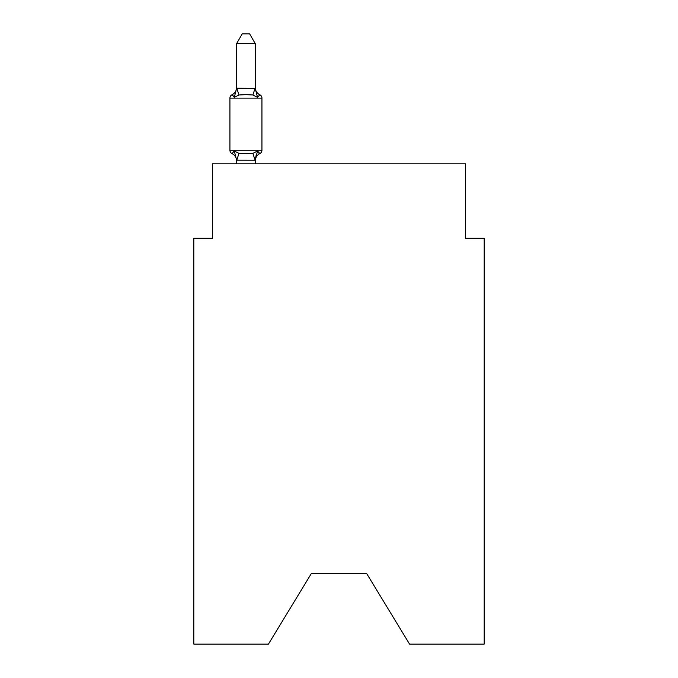 <?xml version="1.0" encoding="UTF-8"?>
<svg xmlns="http://www.w3.org/2000/svg" width="678" height="678" viewBox="0 0 678 678"><rect width="100%" height="100%" fill="white"/><g stroke="black" fill="none" stroke-linecap="round" stroke-linejoin="round"><path stroke-width="1.02" d="M366.552 573.359L409.554 644.1L484.194 644.1L484.194 238.292L465.583 238.292L465.583 163.83L212.417 163.83L212.417 238.292L193.806 238.292L193.806 644.1L268.446 644.1L311.448 573.359L366.552 573.359L311.448 573.359M257.555 150.974L259.844 153.592L257.555 150.974L259.844 153.592L257.555 150.974L259.844 153.592L257.555 150.974L259.844 153.592L257.555 150.974L259.844 153.592L257.555 150.974L259.844 153.592L257.555 150.974L259.844 153.592L257.555 150.974L259.844 153.592L257.555 150.974L259.844 153.592L257.555 150.974L259.844 153.592L257.555 150.974L259.844 153.592L257.555 150.974L255.081 160.237L236.614 160.194L234.291 150.974L232.012 153.592A3.721 3.721 0 0 1 229.918 150.245A3.721 3.721 0 0 0 232.012 153.592A3.721 3.721 0 0 1 229.918 150.245A3.721 3.721 0 0 0 232.012 153.592A3.721 3.721 0 0 1 229.918 150.245A3.721 3.721 0 0 0 232.012 153.592A3.721 3.721 0 0 1 229.918 150.245A3.721 3.721 0 0 0 232.012 153.592A3.721 3.721 0 0 1 229.918 150.245A3.721 3.721 0 0 0 232.012 153.592A3.721 3.721 0 0 1 229.918 150.245A3.721 3.721 0 0 0 232.012 153.592A3.721 3.721 0 0 1 229.918 150.245A3.721 3.721 0 0 0 232.012 153.592A3.721 3.721 0 0 1 229.918 150.245A3.721 3.721 0 0 0 232.012 153.592A3.721 3.721 0 0 1 229.918 150.245A3.721 3.721 0 0 0 232.012 153.592A3.721 3.721 0 0 1 229.918 150.245A3.721 3.721 0 0 0 232.012 153.592A3.721 3.721 0 0 1 229.918 150.245A3.721 3.721 0 0 0 232.012 153.592A3.721 3.721 0 0 1 229.918 150.245A3.721 3.721 0 0 0 232.012 153.592A3.721 3.721 0 0 1 229.918 150.245A3.721 3.721 0 0 0 232.012 153.592A3.721 3.721 0 0 1 229.918 150.245A3.721 3.721 0 0 0 232.012 153.592A3.721 3.721 0 0 1 229.918 150.245A3.721 3.721 0 0 0 232.012 153.592A3.721 3.721 0 0 1 229.918 150.245A3.721 3.721 0 0 0 232.012 153.592A3.721 3.721 0 0 1 229.918 150.245A3.721 3.721 0 0 0 232.012 153.592A3.721 3.721 0 0 1 229.918 150.245A3.721 3.721 0 0 0 232.012 153.592A3.721 3.721 0 0 1 229.918 150.245A3.721 3.721 0 0 0 232.012 153.592A3.721 3.721 0 0 1 229.918 150.245A3.721 3.721 0 0 0 232.012 153.592A3.721 3.721 0 0 1 229.918 150.245A3.721 3.721 0 0 0 232.012 153.592L234.291 150.974L232.012 153.592A3.721 3.721 0 0 1 229.918 150.245A3.721 3.721 0 0 0 232.012 153.592L234.291 150.974L232.012 153.592L234.291 150.974L232.012 153.592L234.291 150.974L232.012 153.592L234.291 150.974L232.012 153.592L234.291 150.974L232.012 153.592L234.291 150.974L232.012 153.592L234.291 150.974L232.012 153.592L234.291 150.974L232.012 153.592L234.291 150.974L232.012 153.592L234.291 150.974L232.012 153.592L234.291 150.974L238.944 153.364L245.928 153.737L252.911 153.364L257.555 150.974L259.844 153.592A3.721 3.721 0 0 0 261.937 150.245A3.721 3.721 0 0 1 259.844 153.592L258.776 153.084L259.844 153.592A3.721 3.721 0 0 0 261.937 150.245A3.721 3.721 0 0 1 259.844 153.592L258.776 153.084L259.844 153.592A3.721 3.721 0 0 0 261.937 150.245L261.937 98.124L261.937 150.245A3.721 3.721 0 0 1 259.844 153.592L258.776 153.084L259.844 153.592A3.721 3.721 0 0 0 261.937 150.245L261.937 98.124L261.937 150.245A3.721 3.721 0 0 1 259.844 153.592L258.776 153.084L259.844 153.592A3.721 3.721 0 0 0 261.937 150.245L261.937 98.124L261.937 150.245A3.721 3.721 0 0 1 259.844 153.592L258.776 153.084L259.844 153.592A3.721 3.721 0 0 0 261.937 150.245L261.937 98.124L261.937 150.245A3.721 3.721 0 0 1 259.844 153.592L258.776 153.084L259.844 153.592A3.721 3.721 0 0 0 261.937 150.245L261.937 98.124L261.937 150.245A3.721 3.721 0 0 1 259.844 153.592L258.776 153.084L259.844 153.592A3.721 3.721 0 0 0 261.937 150.245L261.937 98.124L261.937 150.245A3.721 3.721 0 0 1 259.844 153.592L258.776 153.084L259.844 153.592A3.721 3.721 0 0 0 261.937 150.245L261.937 98.124L261.937 150.245A3.721 3.721 0 0 1 259.844 153.592L258.776 153.084L259.844 153.592A3.721 3.721 0 0 0 261.937 150.245L261.937 98.124L261.937 150.245A3.721 3.721 0 0 1 259.844 153.592L258.776 153.084L259.844 153.592A3.721 3.721 0 0 0 261.937 150.245L261.937 98.124A3.721 3.721 0 0 0 259.844 94.776L257.555 97.395L259.844 94.776A8.187 8.187 0 0 1 255.233 87.411L255.233 88.504L255.233 87.411M255.233 43.578L236.614 43.578L242.207 33.9L249.64 33.9L255.233 43.578L255.233 88.504L257.555 97.395L252.911 94.996L245.928 94.623L238.944 94.996L234.291 97.395L232.012 94.776A3.721 3.721 0 0 0 229.918 98.124A3.721 3.721 0 0 1 232.012 94.776L233.071 95.284L232.012 94.776A3.721 3.721 0 0 0 229.918 98.124A3.721 3.721 0 0 1 232.012 94.776A3.721 3.721 0 0 0 229.918 98.124A3.721 3.721 0 0 1 232.012 94.776L233.071 95.284L232.012 94.776A3.721 3.721 0 0 0 229.918 98.124A3.721 3.721 0 0 1 232.012 94.776A3.721 3.721 0 0 0 229.918 98.124A3.721 3.721 0 0 1 232.012 94.776L233.071 95.284L232.012 94.776A3.721 3.721 0 0 0 229.918 98.124A3.721 3.721 0 0 1 232.012 94.776A3.721 3.721 0 0 0 229.918 98.124A3.721 3.721 0 0 1 232.012 94.776L233.071 95.284L232.012 94.776A3.721 3.721 0 0 0 229.918 98.124A3.721 3.721 0 0 1 232.012 94.776A3.721 3.721 0 0 0 229.918 98.124A3.721 3.721 0 0 1 232.012 94.776L233.071 95.284L232.012 94.776A3.721 3.721 0 0 0 229.918 98.124A3.721 3.721 0 0 1 232.012 94.776A3.721 3.721 0 0 0 229.918 98.124A3.721 3.721 0 0 1 232.012 94.776L233.071 95.284L232.012 94.776A3.721 3.721 0 0 0 229.918 98.124A3.721 3.721 0 0 1 232.012 94.776A3.721 3.721 0 0 0 229.918 98.124A3.721 3.721 0 0 1 232.012 94.776L233.071 95.284L232.012 94.776A3.721 3.721 0 0 0 229.918 98.124A3.721 3.721 0 0 1 232.012 94.776A3.721 3.721 0 0 0 229.918 98.124A3.721 3.721 0 0 1 232.012 94.776L233.071 95.284L232.012 94.776A3.721 3.721 0 0 0 229.918 98.124A3.721 3.721 0 0 1 232.012 94.776A3.721 3.721 0 0 0 229.918 98.124A3.721 3.721 0 0 1 232.012 94.776L233.071 95.284L232.012 94.776A3.721 3.721 0 0 0 229.918 98.124A3.721 3.721 0 0 1 232.012 94.776A3.721 3.721 0 0 0 229.918 98.124A3.721 3.721 0 0 1 232.012 94.776L233.071 95.284L232.012 94.776A3.721 3.721 0 0 0 229.918 98.124A3.721 3.721 0 0 1 232.012 94.776A3.721 3.721 0 0 0 229.918 98.124A3.721 3.721 0 0 1 232.012 94.776L233.071 95.284M255.233 159.855L256.106 155.474L255.233 159.855M232.012 94.776L234.291 97.395L232.012 94.776A3.721 3.721 0 0 0 229.918 98.124A3.721 3.721 0 0 1 232.012 94.776L234.291 97.395L232.012 94.776A8.187 8.187 0 0 0 236.614 87.411M236.614 43.578L236.614 88.174L255.233 88.504M236.614 160.957L236.614 159.855L236.614 160.957A8.187 8.187 0 0 0 232.012 153.592M261.937 98.124L229.918 98.124L229.918 150.245L261.937 150.245A3.721 3.721 0 0 1 259.844 153.592L258.776 153.084M234.291 97.395L236.614 88.174M255.233 163.83L255.233 160.194M236.614 163.83L236.614 160.194M259.844 153.592A8.187 8.187 0 0 0 255.233 160.957M238.944 153.364L236.766 160.237M252.911 153.364L255.081 160.237M236.766 88.123L238.944 94.996M255.081 88.123L252.911 94.996"/></g></svg>
